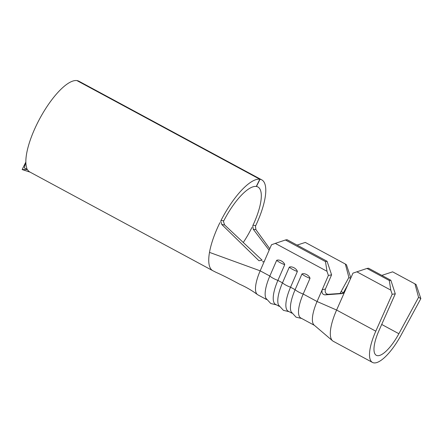 <?xml version="1.0" encoding="UTF-8"?>
<svg xmlns="http://www.w3.org/2000/svg" width="443" height="443" viewBox="0 0 443 443"><rect width="100%" height="100%" fill="white"/><g stroke="black" fill="none" stroke-linecap="round" stroke-linejoin="round"><path stroke-width="0.66" d="M251.917 227.469A43.503 14.026 -61.7 0 1 243.273 242.487M223.77 220.813L223.482 221.555L224.595 224.922L221.799 224.507L220.752 221.129L221.018 220.448A51.598 16.635 -61.7 0 1 259.814 179.238L256.281 186.459A43.503 14.026 118.3 0 0 223.77 220.813L221.018 220.448M253.246 229.225L252.748 225.952L253.008 225.205A43.503 14.026 118.3 0 0 257.926 186.985A43.503 14.026 118.3 0 0 256.453 186.486L260.019 179.271L77.115 80.609A51.598 16.635 -61.7 0 1 78.865 81.202L261.769 179.858A51.598 16.635 -61.7 0 1 255.711 225.659L255.467 226.345L255.91 229.635L253.246 229.225L269.128 250.206M260.019 179.271A51.598 16.635 -61.7 0 1 261.769 179.858M219.905 222.663A51.598 16.635 118.3 0 0 209.495 252.377A51.598 16.635 118.3 0 0 212.778 270.684A51.598 16.635 118.3 0 0 212.79 270.69L215.902 272.273C222.248 275.081 230.089 279.029 239.43 284.124C245.965 287.003 251.934 290.464 257.339 294.495A29.847 9.624 -61.7 0 1 260.174 270.828L271.498 244.763L275.286 243.39L327 271.288L325.472 261.586L285.436 239.995L275.286 243.39M26.912 168.694L26.885 168.334A51.598 16.635 -61.7 0 1 37.007 124.001A51.598 16.635 -61.7 0 1 76.916 80.582L259.814 179.238M26.885 168.334C27.078 169.088 26.226 168.949 24.321 167.908L25.7 162.332L22.15 169.553L30.13 172.15M212.778 270.684L29.875 172.022A51.598 16.635 -61.7 0 1 27.472 169.575L24.321 167.908M325.472 261.586L327.072 261.276L287.036 239.685L285.436 239.995M327.072 261.276L331.591 274.832L325.406 289.069C324.697 292.142 325.594 293.881 328.097 294.296L343.375 293.266M301.949 273.968C304.452 272.766 309.319 275.402 310.011 278.32A8.478 2.049 -156.5 0 1 301.949 273.968L295.121 289.683L290.547 287.214L297.369 271.498A8.478 2.049 -156.5 0 1 289.307 267.151C291.81 265.944 296.677 268.58 297.369 271.498M314.408 325.339L300.825 318.013A29.847 9.624 -61.7 0 1 303.189 294.03L310.011 278.32M372.458 362.418A37.937 12.232 -61.7 0 1 375.797 331.181L392.155 294.29L390.792 290.121L389.292 280.491L390.859 280.264L395.283 293.831L378.926 330.722A29.847 9.624 118.3 0 0 376.301 355.297A29.847 9.624 118.3 0 0 398.872 333.717L418.569 297.331L414.958 283.885L416.099 284.522L420.85 298.599L401.153 334.991A37.937 12.232 -61.7 0 1 372.458 362.418L333.263 341.282A37.937 12.232 -61.7 0 1 332.566 340.8L314.153 325.123A29.847 9.624 -61.7 0 1 317.066 301.517L328.39 275.452L327 271.288M276.415 304.845L270.784 303.533L265.872 298.189A29.847 9.624 -61.7 0 1 269.837 276.039L276.665 260.329C279.168 259.127 284.035 261.763 284.727 264.681A8.478 2.049 -156.5 0 1 276.665 260.329M279.234 306.368L275.54 304.369A29.847 9.624 -61.7 0 1 277.905 280.391L284.727 264.681M289.063 311.667L283.426 310.349L278.514 305.011A29.847 9.624 -61.7 0 1 282.479 282.861L289.307 267.151M301.705 318.484L296.068 317.171L291.156 311.833A29.847 9.624 -61.7 0 1 295.121 289.683A8.478 2.049 -156.5 0 0 303.189 294.03L317.066 301.517L336.602 310.039L344.737 291.688L342.312 293.593L324.924 294.877C322.41 294.479 321.513 292.734 322.216 289.656L325.406 289.069M291.882 313.184L288.183 311.191A29.847 9.624 -61.7 0 1 290.547 287.214A8.478 2.049 -156.5 0 1 282.479 282.861L277.905 280.391A8.478 2.049 -156.5 0 1 269.837 276.039L260.174 270.828L209.495 252.377M266.592 299.546L257.809 294.805A29.847 9.624 -61.7 0 1 257.339 294.495M331.591 274.832L328.39 275.452M221.799 224.507L258.945 260.722L262.156 260.246L224.595 224.922M269.759 248.756L255.91 229.635M340.041 293.487L348.885 277.429L345.335 264.022L346.432 264.737L350.834 277.944M347.744 284.915L343.38 292.84L341.171 291.439M345.335 264.022L305.299 242.426L297.07 245.095M350.574 278.531L348.885 277.429M328.097 294.296L324.924 294.877M332.566 340.8A37.937 12.232 -61.7 0 1 336.602 310.039L375.797 331.181M344.737 291.688L352.96 273.148L366.954 268.447L368.521 268.214L390.859 280.264M414.958 283.885L392.625 271.836L381.816 275.385M389.292 280.491L366.954 268.447M390.792 290.121L356.781 271.775M395.283 293.831L392.155 294.29M420.85 298.599L418.569 297.331M27.472 169.575L22.15 169.553M253.008 225.205L255.711 225.659M398.872 333.717L381.705 324.459M264.222 261.514L262.383 261.819"/></g></svg>

